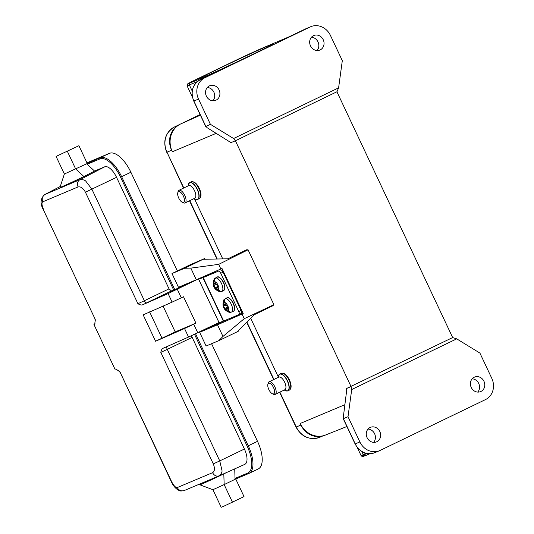 <?xml version="1.0" encoding="UTF-8"?>
<svg xmlns="http://www.w3.org/2000/svg" width="534" height="534" viewBox="0 0 534 534"><rect width="100%" height="100%" fill="white"/><g stroke="black" fill="none" stroke-linecap="round" stroke-linejoin="round"><path stroke-width="0.8" d="M227.31 310.781A4.579 1.976 64.3 0 1 224.754 308.492L225.989 307.978L227.31 310.781L229.887 312.523L231.335 312.063M224.754 308.492L223.659 306.169A4.579 1.976 64.3 0 1 223.572 302.838L224.894 305.648L223.659 306.169M228.338 306.843L225.989 307.978M226.383 305.021L227.411 307.204L228.325 306.823M227.411 307.204L224.634 308.545M225.895 305.161L224.894 305.648M223.572 302.838L224 299.547L225.174 298.967M224.6 302.404A4.579 1.976 64.3 0 1 227.157 304.694L225.922 305.214L224.6 302.404C224.013 300.735 224.367 299.481 225.675 298.633L226.136 298.406A7.436 3.211 64.3 0 0 225.575 298.519A7.436 3.211 64.3 0 0 225.515 298.553A7.436 3.211 64.3 0 0 225.114 298.84M227.157 304.694L228.252 307.023A4.579 1.976 64.3 0 1 228.338 310.354L227.017 307.544L228.252 307.023M228.365 306.896L227.017 307.544M233.305 311.302A7.436 3.211 -115.7 0 0 233.358 311.282A7.436 3.211 -115.7 0 0 233.371 311.275L231.976 311.949A7.436 3.211 64.3 0 0 232.377 311.662L231.91 311.883C230.434 312.383 229.246 311.876 228.338 310.354M231.976 311.949A7.436 3.211 64.3 0 1 231.91 311.976A7.436 3.211 64.3 0 1 231.349 312.09M204.836 259.244L204.529 258.596L190.184 264.764L172.001 273.562L184.644 268.242L204.529 258.596M184.644 268.242L190.825 268.121L196.305 279.769L178.456 287.279L172.001 273.562M190.825 268.121L218.666 264.357L220.856 269.009L196.305 279.769M225.528 320.246L208.086 328.377M215.803 324.612L218.713 323.13L215.736 324.478M218.74 340.699L206.097 346.019L199.643 332.302L217.492 324.799L222.972 336.44L244.238 318.698L273.895 304.68L272.801 305.788L254.204 314.753L237.336 331.734L218.74 340.699L222.972 336.44M208.006 328.203L199.643 332.302M237.456 331.607L238.618 331.047L238.424 330.633M217.492 324.799L242.042 314.039L244.238 318.698M220.856 269.009L221.997 268.462L243.184 313.491L234.092 317.309L233.832 316.749M213.313 273.161L212.986 272.46M242.042 314.039L243.184 313.491M234.092 317.309L228.832 318.965M273.895 304.68L248.07 249.799L218.666 264.357M203.24 259.277L227.878 258.796L246.468 249.832L248.07 249.799M210.409 124.315L198.541 99.084A16.447 14.772 -112.9 0 1 204.842 77.784L310.127 26.974A16.447 14.772 -112.9 0 1 310.741 26.7A16.447 14.772 -112.9 0 1 330.439 35.438L342.307 60.662L338.603 87.856L233.598 138.526L210.409 124.315L205.744 126.511M216.076 100.145A7.863 7.062 67.1 0 0 219.167 90.119A7.863 7.062 67.1 0 0 209.668 85.78A7.863 7.062 67.1 0 0 209.375 85.914A7.863 7.062 67.1 0 0 206.291 95.94A7.863 7.062 67.1 0 0 215.783 100.279A7.863 7.062 67.1 0 0 216.076 100.145M320.206 49.896A7.863 7.062 67.1 0 0 323.297 39.87A7.863 7.062 67.1 0 0 313.798 35.531A7.863 7.062 67.1 0 0 313.511 35.665A7.863 7.062 67.1 0 0 310.421 45.69A7.863 7.062 67.1 0 0 319.913 50.029A7.863 7.062 67.1 0 0 320.206 49.896M338.603 87.856L336.981 91.741L235.401 140.762L233.598 138.526M198.541 99.084L193.762 101.086C190.298 91.701 192.44 84.586 200.19 79.746L213.52 73.312A1.428 0.627 -115.8 0 0 213.52 73.312L200.203 79.74A16.447 14.772 67.1 0 0 193.902 101.039L205.77 126.271L207.185 127.733L230.975 142.631L235.34 140.789M230.641 142.238L230.975 142.625M200.11 114.57L180.565 124.001A21.453 19.264 67.1 0 0 172.342 151.783L171.614 150.228A19.451 17.468 -112.9 0 1 177.381 125.984M194.436 198.728L222.745 258.897L194.436 198.728M250.693 318.284L278.254 376.857L250.693 318.284M323.157 435.771A19.451 17.468 -112.9 0 1 300.929 425.037L300.195 423.489A21.453 19.264 67.1 0 0 325.573 435.01L346.593 426.633L346.659 426.012M343.142 418.549L346.679 390.381L346.526 388.505L452.658 337.568L456.717 338.856L479.906 353.067L491.774 378.299A16.447 14.772 -112.9 0 1 485.473 399.599L380.188 450.402A16.447 14.772 -112.9 0 1 379.574 450.683A16.447 14.772 -112.9 0 1 359.876 441.945L348.008 416.714L343.369 418.669L355.237 443.901A16.447 14.772 67.1 0 0 374.935 452.638C366.504 455.222 359.896 452.325 355.103 443.954L359.876 441.945M235.401 140.762L351.078 386.589L351.712 389.526L456.717 338.856M207.319 87.489A7.863 7.062 -112.9 0 1 214.021 92.482A7.863 7.062 -112.9 0 1 212.919 100.772M200.844 116.138L200.383 115.244M336.921 91.768L452.658 337.568M472.176 378.813A7.863 7.062 -112.9 0 1 478.878 383.806A7.863 7.062 -112.9 0 1 477.783 392.089M368.046 429.062A7.863 7.062 -112.9 0 1 374.748 434.055A7.863 7.062 -112.9 0 1 373.646 442.339M348.008 416.714L351.712 389.526M346.653 388.458L351.018 386.616M376.804 441.718A7.863 7.062 67.1 0 0 379.894 431.692A7.863 7.062 67.1 0 0 370.402 427.354A7.863 7.062 67.1 0 0 370.109 427.48A7.863 7.062 67.1 0 0 367.018 437.506A7.863 7.062 67.1 0 0 376.517 441.845A7.863 7.062 67.1 0 0 376.804 441.718M480.94 391.469A7.863 7.062 67.1 0 0 484.024 381.443A7.863 7.062 67.1 0 0 474.532 377.104A7.863 7.062 67.1 0 0 474.239 377.238A7.863 7.062 67.1 0 0 471.148 387.257A7.863 7.062 67.1 0 0 480.647 391.602A7.863 7.062 67.1 0 0 480.94 391.469M311.449 37.24A7.863 7.062 -112.9 0 1 318.151 42.239A7.863 7.062 -112.9 0 1 317.049 50.523M218.7 68.732A41.332 0.828 154.8 0 1 272.854 44.088A41.332 0.828 154.8 0 1 235.808 62.418A41.332 0.828 154.8 0 1 198.074 79.279A41.332 0.828 154.8 0 1 218.7 68.732M43.441 209.875L95.252 319.392L94.765 324.185A371.444 7.416 154.8 0 1 93.951 324.505L115.017 369.274A371.444 7.416 -25.2 0 0 115.831 368.954L119.976 371.918L171.541 481.508C173.657 485.62 175.553 487.649 177.228 487.582L212.559 472.683C214.788 471.288 215.035 468.358 213.293 463.899L219.748 460.909L221.957 470.341C222.304 472.016 221.383 473.838 219.2 475.814L219.274 475.774M187.214 284.015L169.812 291.918L174.711 289.515L173.67 289.995L120.584 177.175A24.884 10.934 -115.8 0 0 99.898 158.918L87.182 164.278L94.585 171.08L83.938 176.54A18.31 0.367 154.8 0 1 59.955 187.467A18.31 0.367 154.8 0 1 59.955 187.461L60.168 187.915L62.258 187.18L85.981 175.559M173.67 289.995L171.414 290.95L169.031 288.854L116.552 177.321A14.305 6.288 -115.8 0 0 104.664 166.828L94.585 171.08M191.426 335.746L244.405 449.027L219.748 460.909L167.269 349.376L191.926 337.501M219.274 475.781L244.699 464.413A14.305 6.288 -115.8 0 0 244.752 464.386A14.305 6.288 -115.8 0 0 244.405 449.027M227.557 472.076L223.853 473.865A18.31 0.367 154.8 0 1 199.87 484.792L212.926 489.705L224.167 484.585L235.741 478.998L235.02 478.417L234.733 468.865M87.182 164.278L87.182 163.304L78.905 145.709L56.09 156.415L78.905 145.709M86.962 162.837L109.483 153.338A25.745 11.314 64.2 0 1 130.883 172.228L177.328 270.932M56.09 156.415L64.374 174.011L109.483 153.338M183.936 284.976L184.17 285.483M211.577 343.716L257.515 441.344A25.745 11.314 64.2 0 1 258.269 468.932L249.011 473.398A25.745 11.314 -115.8 0 0 248.263 445.81L195.557 333.817M199.389 278.421L168.097 293.58A371.444 7.416 154.8 0 1 142.485 304.854C141.497 305.254 139.975 304.881 137.919 303.726L85.433 192.2C83.164 188.155 80.714 186.399 78.091 186.927L42.76 201.819C41.485 202.76 41.792 205.416 43.695 209.802M187.047 283.661L187.287 284.175L195.05 280.524L189.43 283.087M218.993 322.516L188.555 337.047A371.444 7.416 -25.2 0 1 162.943 348.328C161.949 348.856 161.235 350.204 160.807 352.373L213.293 463.899M248.717 473.524L235.741 478.998L244.018 496.593L224.921 505.711L221.203 507.3L212.926 489.705M199.87 484.792A18.31 0.367 154.8 0 1 199.863 484.785L199.562 484.144M184.537 328.51L195.931 323.163L175.205 331.908L155.574 341.246A371.444 7.416 -25.2 0 0 184.537 328.51L188.555 337.047M155.574 341.246L143.152 314.853A371.444 7.416 -25.2 0 0 172.115 302.117L183.509 296.771L195.931 323.163M44.796 194.509L79.86 179.704C82.857 179.457 84.899 180.011 85.974 181.366L91.895 189.203L144.374 300.729L137.919 303.726M93.951 324.505L95.132 323.831M175.205 331.908L163.07 306.122M273.508 387.584A5.861 2.53 64.3 0 1 272.32 393.732A5.861 2.53 64.3 0 1 268.836 389.546A5.861 2.53 64.3 0 1 267.848 384.453A5.861 2.53 64.3 0 1 273.508 387.584M267.848 384.453L268.128 383.205A7.009 3.024 64.3 0 1 269.063 381.803A7.009 3.024 64.3 0 1 274.897 386.943A7.009 3.024 64.3 0 1 275.15 394.426A7.009 3.024 64.3 0 1 273.475 394.286L272.32 393.732M275.15 394.426L284.909 389.72A7.009 3.024 -115.7 0 0 284.655 382.237A7.009 3.024 -115.7 0 0 278.821 377.097L269.063 381.803M217.572 290.082A4.579 1.976 64.3 0 1 215.015 287.793L216.25 287.272L217.572 290.082L220.148 291.824L221.597 291.364M215.015 287.793L213.914 285.463A4.579 1.976 64.3 0 1 213.834 282.139L215.155 284.942L213.914 285.463M218.593 286.144L216.25 287.272M216.644 284.322L217.672 286.504L218.586 286.117M217.672 286.504L214.895 287.839M216.157 284.462L215.155 284.942M213.834 282.139L214.261 278.841L215.436 278.267M214.855 281.705A4.579 1.976 64.3 0 1 217.418 283.995L216.177 284.515L214.855 281.705C214.267 280.036 214.628 278.781 215.93 277.934L216.397 277.707A7.436 3.211 64.3 0 0 215.836 277.82A7.436 3.211 64.3 0 0 215.769 277.847A7.436 3.211 64.3 0 0 215.369 278.141M217.418 283.995L218.513 286.324A4.579 1.976 64.3 0 1 218.593 289.648L217.271 286.845L218.513 286.324M218.62 286.191L217.271 286.845M223.566 290.603A7.436 3.211 -115.7 0 0 223.619 290.583A7.436 3.211 -115.7 0 0 223.626 290.576L222.231 291.25A7.436 3.211 64.3 0 0 222.631 290.957L222.171 291.184C220.696 291.684 219.507 291.17 218.593 289.648M222.231 291.25A7.436 3.211 64.3 0 1 222.171 291.277A7.436 3.211 64.3 0 1 221.61 291.39M216.811 323.571L219.073 322.676L198.615 279.209L203.2 277.553L223.659 321.027L238.852 314.639A2.864 1.235 -115.7 0 0 238.878 314.626A2.864 1.235 -115.7 0 0 238.778 311.569L220.756 273.274A2.864 1.235 -115.7 0 0 218.399 271.165L203.2 277.553M218.399 271.165L201.084 278.027M223.659 321.027L219.1 322.669L198.648 279.195M238.778 311.569L241.101 310.448L223.078 272.153L220.756 273.274M241.101 310.448A2.864 1.235 64.3 0 1 241.201 313.505A2.864 1.235 64.3 0 1 241.181 313.518L238.905 314.613M220.722 270.044A2.864 1.235 64.3 0 1 223.078 272.153M183.402 196.098A5.861 2.53 64.3 0 1 182.214 202.239A5.861 2.53 64.3 0 1 178.73 198.061A5.861 2.53 64.3 0 1 177.742 192.968A5.861 2.53 64.3 0 1 183.402 196.098M177.742 192.968L178.022 191.713A7.009 3.024 64.3 0 1 178.95 190.318A7.009 3.024 64.3 0 1 184.791 195.457A7.009 3.024 64.3 0 1 185.044 202.94A7.009 3.024 64.3 0 1 183.369 202.8L182.214 202.239M185.044 202.94L194.803 198.234A7.009 3.024 -115.7 0 0 194.55 190.751A7.009 3.024 -115.7 0 0 188.716 185.612L178.95 190.318M225.675 298.633A7.436 3.211 64.3 0 1 231.242 304.226A7.436 3.211 64.3 0 1 231.91 311.883M225.515 298.553L226.923 297.872C227.771 296.791 229.56 297.912 232.297 301.229L234.099 304.947C235.093 308.305 234.853 310.414 233.371 311.275A7.436 3.211 -115.7 0 0 233.064 303.259A7.436 3.211 -115.7 0 0 226.97 297.852A7.436 3.211 -115.7 0 0 226.917 297.872A7.436 3.211 -115.7 0 0 226.91 297.879A7.436 3.211 -115.7 0 0 226.843 297.912M234.419 309.46A6.869 2.964 -115.7 0 0 233.271 303.065A6.869 2.964 -115.7 0 0 228.979 298.186M208.28 275.277L207.986 274.65L208.273 275.277M216.277 133.306L172.342 151.783M300.195 423.489L344.717 404.759M346.753 388.986L346.526 388.505M180.565 124.001L200.39 115.177M365.917 453.226A25.745 0.514 -25.2 0 0 361.178 455.802A25.745 0.514 -25.2 0 0 363.467 454.968L367.032 453.473M361.825 451.49L363.467 454.968A1.428 1.295 67.2 0 0 365.243 455.702L370.002 453.7L365.183 455.722C361.558 456.75 363.474 457.331 361.178 455.802L357.213 447.385M310.127 26.974L305.495 28.929A1.428 0.627 -115.8 0 0 305.481 28.936A1.428 0.627 -115.8 0 0 305.468 28.943L292.165 35.364A1.428 0.627 64.2 0 1 292.165 35.364L288.767 36.933A1.428 1.275 -113 0 1 288.807 36.919M306.102 28.656A16.447 14.772 67.1 0 0 305.495 28.929L310.741 26.7M288.714 36.959A1.428 1.275 -113 0 1 288.767 36.933L262.167 48.207A1.428 1.275 67 0 0 262.114 48.227L288.714 36.959L305.481 28.936M262.221 48.187A1.428 1.275 67 0 0 262.167 48.207L232.751 61.81A24.31 0.487 154.8 0 1 262.114 48.227M200.19 79.746A1.428 0.627 64.2 0 1 200.203 79.74L204.842 77.784M214.755 72.697L189.897 83.077A24.31 0.487 154.8 0 1 199.883 77.67L232.751 61.81A1.428 0.627 -115.8 0 0 232.744 61.817A1.428 0.627 -115.8 0 0 232.751 61.81L199.883 77.67A1.428 0.627 64.2 0 1 199.883 77.67L187.447 84.032L187.054 85.774A25.745 0.514 154.8 0 0 189.336 84.933L192.22 91.054M189.897 83.077A1.428 1.295 67.2 0 0 189.336 84.933L197.366 81.569M235.02 478.417L247.723 473.057A24.884 10.934 -115.8 0 0 247.215 446.291L194.523 334.304M99.898 158.918A0.861 0.768 -112.9 0 1 100.232 157.804A25.745 11.314 -115.8 0 1 121.625 176.694L130.883 172.228M83.971 176.6L75.614 168.891L67.337 151.296M60.275 186.486L45.076 194.376C42.36 196.125 41.592 198.608 42.76 201.819M104.664 166.828L79.86 179.704M247.723 473.057A0.861 0.768 67.1 0 0 248.784 473.498A25.745 11.314 -115.8 0 0 249.011 473.398L235.714 479.011M247.215 446.291L257.515 441.344M174.711 289.515L121.625 176.694L120.584 177.175M171.414 290.95L142.485 304.854M160.807 352.373L167.269 349.376A2.864 1.188 64.3 0 1 166.862 346.613M116.552 177.321L85.433 192.2M169.031 288.854L144.374 300.729A2.864 1.188 -115.7 0 0 146.69 302.858M177.228 487.582C178.957 490.526 181.353 491.494 184.41 490.479L219.2 475.814C216.457 476.688 214.247 475.647 212.559 472.683M232.45 502.18L224.167 484.585L223.799 473.758M184.317 490.519C179.01 491.66 179.517 490.346 178.189 490.105C175.125 488.096 172.822 485.259 171.274 481.601L171.541 481.508M171.267 481.595L119.976 371.918M168.097 293.58L172.115 302.117M79.86 179.711C77.463 181.326 76.876 183.729 78.091 186.927M95.252 319.392L43.414 209.895C39.903 203.454 40.404 198.314 44.903 194.456M193.742 324.225L197.76 332.762M177.301 289.288L181.32 297.832M162.029 338.249L149.613 311.856M279.889 392.143L296.29 426.993L300.929 425.037M171.614 150.228L166.975 152.183L183.816 187.975M189.784 200.657L217.238 259.003M246.922 322.082L273.922 379.46M296.016 427.1L296.29 426.993A19.451 17.468 67.1 0 0 319.586 437.326C309.513 440.396 301.657 436.986 296.016 427.1L279.629 392.27M179.638 124.489L174.431 126.999A19.451 17.468 67.1 0 0 166.975 152.183L183.549 188.102M166.701 152.29C162.596 141.23 165.16 132.799 174.404 127.012A2.864 1.255 64.2 0 1 174.431 126.999L178.109 125.443M284.215 390.054L285.456 390.654A9.212 3.978 -115.7 0 0 287.325 381.002A9.212 3.978 -115.7 0 0 287.299 380.942A9.212 3.978 -115.7 0 0 278.428 376.083L279.783 374.094A9.298 4.012 64.3 0 1 287.526 380.909A9.298 4.012 64.3 0 1 287.859 390.841A9.298 4.012 64.3 0 1 286.965 391.015M289.388 390.1A9.298 4.012 -115.7 0 0 289.054 380.168A9.298 4.012 -115.7 0 0 281.311 373.353C284.135 372.625 286.858 374.821 289.488 379.948C291.677 385.188 291.644 388.572 289.388 390.1L287.859 390.841L285.456 390.654M279.088 374.681A9.298 4.012 64.3 0 1 279.783 374.094L281.311 373.353M215.93 277.934A7.436 3.211 64.3 0 1 221.503 283.527A7.436 3.211 64.3 0 1 222.171 291.184M215.769 277.847L217.184 277.173C218.026 276.091 219.821 277.213 222.558 280.53L224.353 284.248C225.355 287.606 225.108 289.715 223.626 290.576A7.436 3.211 -115.7 0 0 223.325 282.553A7.436 3.211 -115.7 0 0 217.231 277.146A7.436 3.211 -115.7 0 0 217.178 277.173A7.436 3.211 -115.7 0 0 217.164 277.179A7.436 3.211 -115.7 0 0 217.104 277.213M224.68 288.76A6.869 2.964 -115.7 0 0 223.532 282.366A6.869 2.964 -115.7 0 0 219.24 277.486M223.346 321.154L202.893 277.68M194.109 198.568L195.351 199.169A9.212 3.978 -115.7 0 0 197.22 189.517A9.212 3.978 -115.7 0 0 197.193 189.457A9.212 3.978 -115.7 0 0 188.322 184.597L189.677 182.608A9.298 4.012 64.3 0 1 197.413 189.423A9.298 4.012 64.3 0 1 197.754 199.356A9.298 4.012 64.3 0 1 196.859 199.529M199.282 198.615A9.298 4.012 -115.7 0 0 198.948 188.682A9.298 4.012 -115.7 0 0 191.205 181.867C194.029 181.139 196.752 183.336 199.382 188.462C201.572 193.702 201.538 197.086 199.282 198.615L197.754 199.356L195.351 199.169M188.976 183.195A9.298 4.012 64.3 0 1 189.677 182.608L191.205 181.867M223.993 299.534C221.643 306.095 223.606 310.428 229.887 312.544M355.103 443.954L343.175 418.609M379.574 450.683L374.935 452.638M205.73 126.518L193.762 101.086M192.46 97.268L187.054 85.774M64.213 174.498L62.879 178.55M219.254 475.787L244.752 464.386M219.127 475.841L184.283 490.532M119.703 372.011L118.815 370.763M44.916 194.449L60.282 186.473M94.985 319.479L95.386 321.054M64.374 174.011L59.955 187.461M215.589 324.158L215.91 324.846M207.859 327.889L208.133 328.47M273.662 379.587L246.701 322.302M216.917 259.01L189.523 200.784M174.404 127.012L179.644 124.482M323.41 435.711L319.586 437.326M278.127 377.431L278.428 376.083M214.254 278.835C211.905 285.39 213.867 289.728 220.148 291.844M241.201 313.505L238.878 314.626M188.021 185.945L188.322 184.597"/></g></svg>

